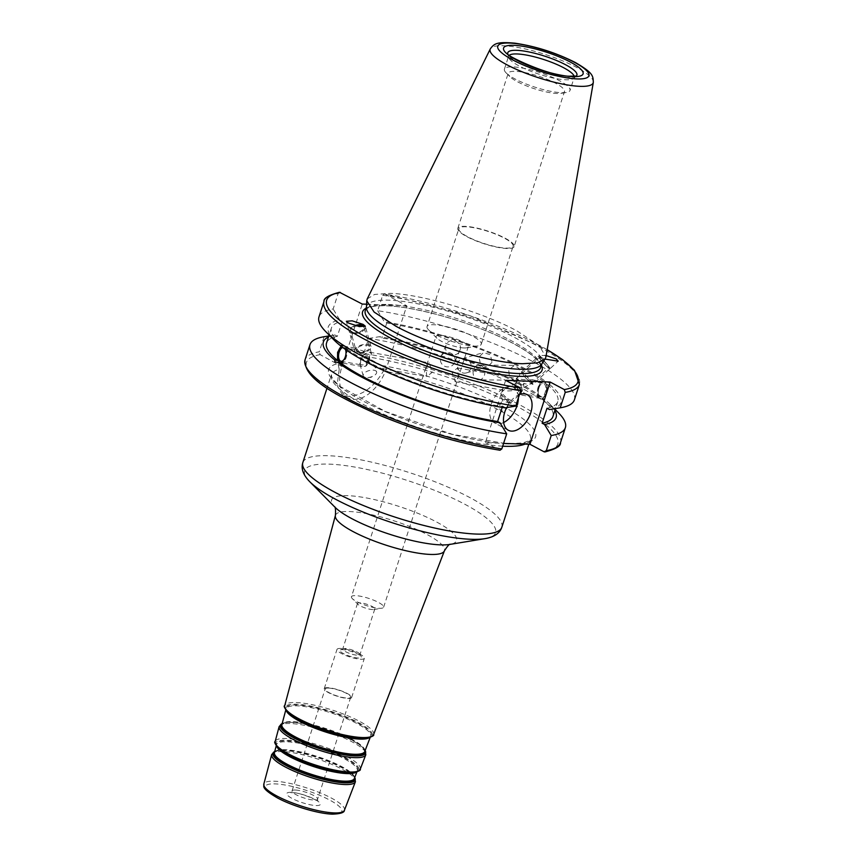 <?xml version="1.0" encoding="UTF-8"?>
<svg xmlns="http://www.w3.org/2000/svg" width="857" height="857" viewBox="0 0 857 857"><rect width="100%" height="100%" fill="white"/><g stroke="black" fill="none" stroke-linecap="round" stroke-linejoin="round"><path stroke-width="0.64" stroke-dasharray="4.29 3.21" d="M367.235 298.9L374.638 294.433L390.246 293.362C421.655 294.176 482.373 312.152 516.878 330.866L539.107 345.5L545.93 356.962M366.453 307.481A92.213 20.611 -162 0 1 366.678 306.217A92.213 20.611 -162 0 1 389.496 300.207A92.213 20.611 -162 0 1 489.165 325.553A92.213 20.611 -162 0 1 542.085 363.218A92.213 20.611 -162 0 1 541.528 364.364M366.592 304.214L406.764 305.767L386.475 368.189A34.591 20.9 -62 0 1 347.974 397.873A34.591 20.9 -62 0 1 341.954 366.485L362.243 304.053M547.173 349.731A132.117 29.524 18 0 0 384.889 294.122L406.764 305.767M546.177 355.559L539.535 355.355L541.581 357.594L545.009 359.083M574.383 399.898A134.27 30.006 18 0 0 512.175 351.477A134.27 30.006 18 0 0 377.658 310.705L382.672 295.279L384.429 293.972L470.043 315.708L547.195 349.624M558.55 412.881A134.27 30.006 -162 0 0 368.66 338.44L363.754 353.534L364.664 356.362L381.793 365.468L382.704 366.185L383.443 370.974A104.629 23.385 -162 0 1 485.03 403.154A104.629 23.385 -162 0 1 530.354 439.437A104.629 23.385 -162 0 1 525.095 444.097M324.128 336.726L319.222 351.82A134.27 30.006 18 0 0 305.071 359.736M323.989 301.493A134.27 30.006 -162 0 1 338.151 293.576L333.137 309.002A134.27 30.006 18 0 0 318.986 316.919M368.66 338.44L379.437 336.694L381.89 337.99A119.016 26.599 -162 0 1 538.689 396.47L541.506 396.973L544.131 399.223M377.658 310.705L384.3 321.729L386.743 323.025L381.89 337.99M502.673 446.176A104.629 23.385 -162 0 1 390.192 417.016A104.629 23.385 -162 0 1 331.348 374.777A104.629 23.385 -162 0 1 339.211 369.281L337.101 385.521L342.521 394.97L348.028 396.33C361.911 395.923 373.716 387.471 383.443 370.974M339.211 369.281L338.183 364.471L320.143 354.648L319.222 351.82M505.651 380.337L485.426 442.566L503.573 443.433M506.583 407.589A20.14 12.169 -62 0 1 519.438 394.574M503.616 422.522A20.14 12.169 -62 0 1 498.003 423.851A20.14 12.169 -62 0 1 494.607 422.962A20.14 12.169 -62 0 1 492.089 402.04A20.14 12.169 -62 0 1 510.129 386.507A20.14 12.169 -62 0 1 513.525 387.396A20.14 12.169 -62 0 1 518.378 397.852M507.162 407.493A6.353 3.835 118 0 0 505.984 399.287A6.353 3.835 118 0 0 499.985 405.018A6.353 3.835 118 0 0 502.159 411.06A6.353 3.835 118 0 0 505.812 409.239M320.143 354.648A132.117 29.524 -162 0 0 347.074 399.962A132.117 29.524 -162 0 0 499.567 450.086L485.426 442.566M554.897 410.503A122.347 27.338 18 0 0 549.894 404.129A122.347 27.338 18 0 0 544.773 399.523L541.956 399.019C546.327 396.213 547.944 391.221 546.82 384.054L549.637 384.557L549.476 382.758L546.37 382.008A122.347 27.338 -162 0 0 384.3 321.729M549.637 384.557A122.347 27.338 -162 0 1 549.433 409.56M334.455 340.411A122.347 27.338 -162 0 1 339.779 320.015L333.137 309.002M544.752 381.911A8.881 4.553 100.1 0 1 546.305 392.077A8.881 4.553 100.1 0 1 540.51 398.88A8.881 4.553 100.1 0 1 539.396 398.376A8.881 4.553 100.1 0 1 537.842 388.2A8.881 4.553 100.1 0 1 543.638 381.397A8.881 4.553 100.1 0 1 544.752 381.911M538.689 396.47C537.328 388.21 538.946 383.229 543.552 381.504L546.37 382.008M546.991 408.264A119.016 26.599 18 0 0 557.8 401.569A119.016 26.599 18 0 0 546.82 384.054M543.552 381.504A119.016 26.599 18 0 0 386.743 323.025M339.779 320.015L342.222 321.311A119.016 26.599 18 0 0 331.413 328.006A119.016 26.599 18 0 0 342.393 345.521L339.897 345.082M504.912 407.857L502.47 406.55A119.016 26.599 18 0 1 345.66 348.071L342.843 347.567M541.956 399.019A119.016 26.599 -162 0 1 552.936 416.534M460.005 350.074L454.478 362.682A7.402 7.21 -156.2 0 0 454.735 362.018A7.402 7.21 23.8 0 0 450.279 352.955A7.402 7.21 23.8 0 0 440.937 356.705L445.951 345.425C448.415 336.383 463.337 341.311 460.005 350.074C457.584 359.019 442.662 354.08 445.951 345.425M491.993 362.382L487.579 366.807L480.606 364.6L478.956 357.048L483.487 352.581L490.483 354.787L491.993 362.382M519.642 375.537L514.254 380.165L509.379 376.887L508.747 369.988L514.371 365.371L519.192 368.649L519.642 375.537M342.222 321.311L337.358 336.276A119.016 26.599 -162 0 0 326.549 342.971M341.14 346.067L342.393 345.521M502.47 406.55L502.191 407.407M345.66 348.071L346.249 349.999M541.506 396.973A122.347 27.338 18 0 0 379.437 336.694M337.358 336.276L334.916 334.98A122.347 27.338 18 0 0 328.51 336.951M334.916 334.98L328.831 335.955M339.993 362.886A8.881 4.553 -79.9 0 0 340.711 363.143A8.881 4.553 -79.9 0 0 346.507 356.341A8.881 4.553 -79.9 0 0 344.953 346.164A8.881 4.553 -79.9 0 0 343.839 345.66A8.881 4.553 -79.9 0 0 341.482 346.367M342.821 347.535A6.974 3.578 100.1 0 1 343.507 347.535A6.974 3.578 100.1 0 1 345.435 349.442M515.657 383.572C521.045 381.708 526.069 380.862 530.729 381.022L531.64 383.582L521.817 388.36L518.689 379.93L516.235 378.794L515.657 383.572L505.834 388.35L506.744 390.91C511.318 391.081 516.342 390.235 521.817 388.36L521.238 393.138L520.478 393.363L518.785 392.003L515.657 383.572M538.999 387.75A6.974 3.578 100.1 0 1 543.306 383.272A6.974 3.578 100.1 0 1 545.148 392.538A6.974 3.578 100.1 0 1 540.842 397.005A6.974 3.578 100.1 0 1 538.999 387.75M357.648 351.113L362.532 356.18C365.232 353.341 367.621 352.023 369.688 352.216L371.51 353.78L368.692 360.968L355.88 349.763L350.599 330.984A6.974 3.332 164.3 0 1 356.319 325.917M458.281 376.994L457.627 367.942L452.132 372.206L455.163 381.686L458.281 376.994M426.068 367.546L429.186 362.854L432.217 372.334L426.722 376.598L426.068 367.546M362.532 356.18L359.715 363.368L361.536 364.932C363.614 365.125 365.993 363.807 368.692 360.968L373.577 366.035L362.532 356.18M376.619 371.927A6.974 3.332 -15.7 0 0 374.809 370.406A6.974 3.332 164.3 0 0 366.978 371.349A6.974 3.332 164.3 0 0 363.186 375.709A6.974 3.332 164.3 0 0 364.996 377.23A6.974 3.332 -15.7 0 0 367.835 377.519A6.974 3.332 -15.7 0 0 373.609 375.891A6.974 3.332 -15.7 0 0 376.619 371.927L375.345 367.385L373.577 366.035M546.83 366.228A6.974 0.771 -132.6 0 0 548.962 367.664A6.974 0.771 -132.6 0 0 546.745 364.225A6.974 0.771 -132.6 0 0 541.635 358.826A6.974 0.771 47.4 0 0 539.514 357.39A6.974 0.771 47.4 0 0 541.72 360.829A6.974 0.771 47.4 0 0 546.83 366.228M510.097 403.229L502.491 400.905L500.809 393.127A6.974 0.771 47.4 0 0 508.158 401.783A6.974 0.771 -132.6 0 0 510.097 403.229A6.974 0.771 -132.6 0 0 510.279 403.219A6.974 0.771 -132.6 0 0 508.072 399.78A6.974 0.771 -132.6 0 0 502.963 394.381A6.974 0.771 47.4 0 0 500.831 392.945L505.834 388.35M532.947 384.397A8.463 0.932 -132.6 0 0 530.258 380.229A8.463 0.932 -132.6 0 0 524.066 373.684A8.463 0.932 47.4 0 0 521.495 371.949A8.463 0.932 47.4 0 0 524.173 376.116A8.463 0.932 47.4 0 0 530.365 382.651A8.463 0.932 -132.6 0 0 532.947 384.397L549.958 368.756A8.463 0.932 -132.6 0 1 547.387 367.01A8.463 0.932 47.4 0 1 541.185 360.465A8.463 0.932 47.4 0 1 538.507 356.298A8.463 0.932 47.4 0 1 541.088 358.044A8.463 0.932 -132.6 0 0 538.507 356.298A8.463 0.932 -132.6 0 0 541.185 360.465A8.463 0.932 -132.6 0 0 547.387 367.01A8.463 0.932 -132.6 0 0 549.958 368.756A8.463 0.932 -132.6 0 0 547.28 364.589A8.463 0.932 -132.6 0 0 541.088 358.044A8.463 0.932 -132.6 0 1 547.28 364.589A8.463 0.932 -132.6 0 1 549.958 368.756L558.218 361.161M371.51 353.78L364.032 327.192A6.974 3.332 -15.7 0 1 360.24 331.552A6.974 3.332 -15.7 0 1 352.409 332.495A6.974 3.332 164.3 0 1 350.599 330.984M354.712 351.059A8.463 4.028 164.3 0 1 359.297 345.778A8.463 4.028 164.3 0 1 368.799 344.632A8.463 4.028 -15.7 0 1 370.995 346.474A8.463 4.028 -15.7 0 1 366.41 351.756A8.463 4.028 -15.7 0 1 356.908 352.902A8.463 4.028 164.3 0 1 354.712 351.059L349.174 331.38A8.463 4.028 164.3 0 0 351.37 333.223A8.463 4.028 -15.7 0 0 360.861 332.077A8.463 4.028 -15.7 0 0 365.457 326.796A8.463 4.028 -15.7 0 0 365.286 326.388A8.463 4.028 164.3 0 1 365.457 326.796A8.463 4.028 164.3 0 1 360.861 332.077A8.463 4.028 164.3 0 1 351.37 333.223A8.463 4.028 164.3 0 1 349.174 331.38A8.463 4.028 164.3 0 1 355.077 325.574A8.463 4.028 164.3 0 0 349.174 331.38L346.324 321.289M464.033 347.953A16.915 3.782 18 0 0 466.433 347.846A16.915 3.782 18 0 0 468.222 346.849A16.915 3.782 18 0 0 458.516 339.94A16.915 3.782 18 0 0 440.23 335.291A16.915 3.782 18 0 0 436.042 336.394A16.915 3.782 18 0 0 436.899 338.247A16.915 3.782 18 0 0 464.033 347.953M358.001 604.367A9.073 2.025 -162 0 1 357.54 603.371A9.073 2.025 -162 0 1 359.79 602.782A9.073 2.025 -162 0 1 369.603 605.278A9.073 2.025 -162 0 1 374.809 608.984A9.073 2.025 -162 0 1 373.845 609.52A9.073 2.025 -162 0 1 372.559 609.573A9.073 2.025 -162 0 1 358.001 604.367L352.313 598.604A16.915 3.782 -162 0 0 379.437 608.309A16.915 3.782 18 0 0 381.847 608.202A16.915 3.782 18 0 0 383.625 607.206A16.915 3.782 18 0 0 373.92 600.296A16.915 3.782 18 0 0 355.634 595.647A16.915 3.782 -162 0 0 351.445 596.751L436.042 336.394M436.899 338.247L428.479 329.731A28.517 6.374 -162 0 0 474.221 346.089A28.517 6.374 18 0 0 478.26 345.907A28.517 6.374 18 0 0 481.27 344.225A28.517 6.374 18 0 0 464.912 332.58A28.517 6.374 18 0 0 434.081 324.739A28.517 6.374 -162 0 0 427.032 326.603L458.859 228.615A28.517 6.374 18 0 0 475.228 240.271A28.517 6.374 18 0 0 506.048 248.102A28.517 6.374 18 0 0 513.107 246.248A28.517 6.374 18 0 0 496.749 234.593A28.517 6.374 18 0 0 465.919 226.762A28.517 6.374 18 0 0 458.859 228.615M428.479 329.731A28.517 6.374 -162 0 1 427.032 326.603M352.313 598.604A16.915 3.782 -162 0 1 351.445 596.751M359.876 654.159A9.073 2.025 -162 0 0 353.812 650.592A9.073 2.025 -162 0 0 344.942 648.47A9.073 2.025 18 0 0 343.068 648.695A9.073 2.025 18 0 0 342.693 649.06A9.073 2.025 18 0 0 347.91 652.766A9.073 2.025 18 0 0 357.712 655.262A9.073 2.025 -162 0 0 359.961 654.673A9.073 2.025 -162 0 0 359.876 654.159L361.247 656.687A11.227 2.507 -162 0 1 358.58 658.058A11.227 2.507 -162 0 1 345.339 654.502A11.227 2.507 -162 0 1 340.465 649.938A11.227 2.507 -162 0 1 342.789 649.66A11.227 2.507 -162 0 1 353.759 652.284A11.227 2.507 -162 0 1 361.247 656.687M340.55 648.47A14.398 3.214 18 0 0 336.994 649.413A14.398 3.214 18 0 0 345.253 655.284A14.398 3.214 18 0 0 360.808 659.247A14.398 3.214 18 0 0 364.375 658.305A14.398 3.214 18 0 0 356.116 652.423A14.398 3.214 18 0 0 340.55 648.47M327.813 687.7A14.398 3.214 18 0 0 324.246 688.642A14.398 3.214 18 0 0 332.505 694.524A14.398 3.214 18 0 0 348.06 698.476A14.398 3.214 18 0 0 351.627 697.534A14.398 3.214 18 0 0 343.368 691.663A14.398 3.214 18 0 0 327.813 687.7M328.488 688.064A13.423 2.999 18 0 0 325.167 688.942A13.423 2.999 18 0 0 332.87 694.427A13.423 2.999 18 0 0 347.385 698.112A13.423 2.999 18 0 0 350.706 697.244A13.423 2.999 18 0 0 343.004 691.76A13.423 2.999 18 0 0 328.488 688.064M514.136 246.58A29.599 6.61 18 0 1 506.808 248.509A29.599 6.61 -162 0 1 474.821 240.378A29.599 6.61 -162 0 1 457.842 228.283A29.599 6.61 -162 0 1 465.169 226.355A29.599 6.61 18 0 1 497.156 234.486A29.599 6.61 18 0 1 514.136 246.58L564.495 91.56A29.599 6.61 18 0 0 547.516 79.476A29.599 6.61 18 0 0 515.539 71.345A29.599 6.61 -162 0 0 508.212 73.274A29.599 6.61 -162 0 0 509.711 76.519L506.166 72.931A34.484 7.702 -162 0 1 504.409 69.149A34.484 7.702 -162 0 1 512.947 66.9A34.484 7.702 18 0 1 550.215 76.38A34.484 7.702 18 0 1 570.001 90.456L574.201 77.516A34.484 7.702 -162 0 1 573.601 78.394A34.484 7.702 -162 0 1 565.663 79.765A34.484 7.702 -162 0 1 530.429 71.11A34.484 7.702 -162 0 1 508.587 57.269A34.484 7.702 -162 0 1 508.619 56.208A34.484 7.702 -162 0 1 509.465 55.137M564.495 91.56A29.599 6.61 18 0 1 561.378 93.306A29.599 6.61 18 0 1 557.179 93.488A29.599 6.61 -162 0 1 509.711 76.519M506.166 72.931A34.484 7.702 -162 0 0 561.464 92.706A34.484 7.702 18 0 0 566.359 92.492A34.484 7.702 18 0 0 570.001 90.456M574.147 76.155A34.484 7.702 -162 0 1 574.201 77.516M338.151 293.576L340.358 292.419M454.478 362.682A7.402 7.21 -156.2 0 1 445.137 366.432A7.402 7.21 -156.2 0 1 440.68 357.369A7.402 7.21 23.8 0 1 440.937 356.705M466.347 372.913A7.402 6.845 -106 0 1 459.363 370.717A7.402 6.845 -106 0 1 457.777 363.143A7.402 6.845 74 0 1 462.255 358.687A7.402 6.845 74 0 1 469.25 360.893A7.402 6.845 74 0 1 470.825 368.467A7.402 6.845 -106 0 1 466.347 372.913L487.579 366.807M478.902 379.865A7.402 5.892 -89.5 0 1 473.514 369.688A7.402 5.892 90.5 0 1 479.031 365.071A7.402 5.892 90.5 0 1 484.419 375.248A7.402 5.892 -89.5 0 1 478.902 379.865L514.254 380.165M529.819 381.868A6.974 0.771 47.4 0 1 523.231 374.573A6.974 0.771 47.4 0 1 524.623 374.466A6.974 0.771 47.4 0 1 531.201 381.772A6.974 0.771 47.4 0 1 529.819 381.868M357.947 352.184A6.974 3.332 -15.7 0 0 367.524 350.245A6.974 3.332 -15.7 0 0 367.76 345.36A6.974 3.332 -15.7 0 0 358.183 347.289A6.974 3.332 -15.7 0 0 357.947 352.184M538.346 387.235A8.463 4.328 -79.9 0 0 540.585 398.462A8.463 4.328 -79.9 0 0 545.802 393.042A8.463 4.328 100.1 0 0 543.563 381.815A8.463 4.328 100.1 0 0 538.346 387.235M540.585 398.462L519.246 394.649L519.845 393.877C519.899 395.098 519.085 394.895 517.414 393.267L514.928 390.042L515.893 384.9A6.974 3.578 100.1 0 1 516.225 383.668A6.974 3.578 100.1 0 1 516.332 383.358L518.067 378.805C523.145 379.705 527.816 380.026 532.101 379.769C536.836 379.233 531.779 386.786 523.798 383.261L519.845 393.877A8.463 4.328 -79.9 0 0 523.027 388.971A8.463 4.328 100.1 0 0 523.798 383.261M518.067 378.805A8.463 4.328 100.1 0 0 515.571 383.165A8.463 4.328 -79.9 0 0 514.928 390.042M543.563 381.815L532.101 379.769M357.198 349.538C353.266 347.921 355.473 348.488 363.829 351.22L360.679 362.447C359.576 364.461 360.004 365.81 361.986 366.517L365.596 366.282A8.463 4.328 100.1 0 0 368.778 361.375A8.463 4.328 -79.9 0 0 369.549 355.666C364.354 355.162 360.229 353.116 357.198 349.538L355.43 348.156L343.764 346.078A8.463 4.328 -79.9 0 1 346.003 357.305A8.463 4.328 100.1 0 1 342.061 362.597M343.764 346.078A8.463 4.328 -79.9 0 0 341.739 346.592M360.679 362.447A8.463 4.328 100.1 0 1 361.322 355.569A8.463 4.328 -79.9 0 1 363.829 351.22M361.986 366.517L340.786 362.725M365.596 366.282L367.696 362.018A6.974 3.578 -79.9 0 0 368.135 360.872A6.974 3.578 -79.9 0 0 368.231 360.551L369.549 355.666M593.312 82.411A54.195 12.105 18 0 0 576.557 67.382A54.195 12.105 18 0 0 523.348 48.538A54.195 12.105 18 0 0 490.279 48.935M388.103 304.492A92.213 20.611 -162 0 1 487.772 329.827A92.213 20.611 -162 0 1 540.692 367.492C541.356 366.078 540.221 363.657 537.285 360.219C530.279 352.763 516.61 344.439 496.267 335.248C461.387 319.5 413.074 306.581 386.507 305.831C376.887 305.553 370.47 306.399 367.278 308.37L365.286 310.502A92.213 20.611 -162 0 1 388.103 304.492M366.014 308.241A94.366 21.093 -162 0 1 385.95 305.67A94.366 21.093 -162 0 1 478.913 328.027A94.366 21.093 -162 0 1 541.42 365.232M382.672 295.279A134.27 30.006 -162 0 1 517.189 336.051A134.27 30.006 -162 0 1 579.396 384.472M560.467 442.726A134.27 30.006 18 0 0 498.26 394.306A134.27 30.006 18 0 0 363.754 353.534M364.664 356.362A132.117 29.524 -162 0 1 517.157 406.497A132.117 29.524 -162 0 1 544.099 451.8M386.475 368.189L382.704 366.185M338.183 364.471L341.954 366.485M501.838 527.226A104.629 23.385 18 0 0 441.794 484.494A104.629 23.385 18 0 0 328.724 455.742A104.629 23.385 18 0 0 302.832 462.566M484.987 538.646A100.376 22.432 18 0 0 455.024 499.299A100.376 22.432 18 0 0 329.495 464.14A100.376 22.432 18 0 0 309.752 481.709M381.793 365.468A108.818 24.317 -162 0 1 508.169 409.228A108.818 24.317 -162 0 1 518.849 443.851M496.503 442.994A108.818 24.317 -162 0 1 368.553 403.861A108.818 24.317 -162 0 1 337.272 363.764M295.354 790.036A13.423 2.999 18 0 0 292.033 790.904A13.423 2.999 18 0 0 299.736 796.389A13.423 2.999 18 0 0 314.251 800.084A13.423 2.999 18 0 0 317.572 799.206A13.423 2.999 18 0 0 309.87 793.721A13.423 2.999 18 0 0 295.354 790.036M291.144 792.35A17.611 3.931 18 0 0 292.205 798.499A17.611 3.931 18 0 0 315.933 805.537A17.611 3.931 18 0 0 314.883 799.377A17.611 3.931 18 0 0 291.144 792.35M331.852 814A40.225 8.988 18 0 0 329.442 799.935A40.225 8.988 18 0 0 275.236 783.887A40.225 8.988 18 0 0 277.647 797.942A40.225 8.988 18 0 0 331.852 814M344.418 810.251A42.379 9.47 18 0 0 320.368 792.929A42.379 9.47 18 0 0 274.347 781.198A42.379 9.47 18 0 0 263.827 784.069M335.408 515.421A57.301 12.801 -162 0 1 349.635 511.543A57.301 12.801 -162 0 1 411.874 527.409A57.301 12.801 -162 0 1 444.408 550.837M373.577 734.599A46.728 10.445 18 0 0 347.053 715.499A46.728 10.445 18 0 0 296.297 702.547A46.728 10.445 18 0 0 284.706 705.718M360.24 769.2A44.735 9.995 18 0 0 334.841 750.914A44.735 9.995 18 0 0 286.259 738.52A44.735 9.995 18 0 0 275.151 741.562M279.136 726.618A45.571 10.188 -162 0 1 290.448 723.522A45.571 10.188 -162 0 1 339.929 736.152A45.571 10.188 -162 0 1 365.8 754.781M271.68 754.567A44.018 9.834 -162 0 1 282.617 751.578A44.018 9.834 -162 0 1 330.416 763.769A44.018 9.834 -162 0 1 355.398 781.766M366.218 738.391A45.796 10.23 18 0 0 354.83 720.78A45.796 10.23 18 0 0 296.522 704.24A45.796 10.23 18 0 0 288.423 713.12M334.519 506.755L334.926 507.173A65.71 14.687 -162 0 1 347.856 495.667A65.71 14.687 -162 0 1 430.032 518.689A65.71 14.687 -162 0 1 449.646 544.452L450.225 544.356M282.178 723.522A44.789 10.005 -162 0 1 284.203 722.847A44.789 10.005 -162 0 1 291.455 722.397A44.789 10.005 -162 0 1 332.548 731.878A44.789 10.005 -162 0 1 363.914 748.75A44.789 10.005 -162 0 1 365.157 750.486M364.975 750.936A43.953 9.823 18 0 0 363.314 748.075A43.953 9.823 18 0 0 332.537 731.514A43.953 9.823 18 0 0 292.205 722.215A43.953 9.823 18 0 0 285.092 722.655A43.953 9.823 18 0 0 282.049 723.994M365.168 750.443L363.314 748.075L364.75 751.525A43.568 9.738 18 0 0 340.025 733.71A43.568 9.738 18 0 0 292.708 721.648A43.568 9.738 18 0 0 281.889 724.604L285.092 722.655L282.189 723.479M368.981 737.92A44.446 9.93 18 0 0 370.62 736.302A44.446 9.93 18 0 0 345.392 718.145A44.446 9.93 18 0 0 297.122 705.825A44.446 9.93 18 0 0 286.088 708.846A44.446 9.93 18 0 0 286.463 711.106M370.138 737.566L370.62 736.302C371.188 736.891 369.431 737.62 365.361 738.477A44.907 10.038 18 0 0 354.187 721.208A44.907 10.038 18 0 0 297.015 704.99A44.907 10.038 18 0 0 289.066 713.699C286.281 710.603 285.285 708.985 286.088 708.846L285.745 710.142M353.138 772.875A43.803 9.791 18 0 0 342.243 756.035A43.803 9.791 18 0 0 286.484 740.212A43.803 9.791 18 0 0 278.739 748.707M355.751 772.436A42.454 9.491 18 0 0 357.283 770.914C357.83 771.461 356.169 772.146 352.281 772.971A42.914 9.588 18 0 0 341.6 756.463A42.914 9.588 18 0 0 286.966 740.962A42.914 9.588 18 0 0 279.382 749.286C276.715 746.329 275.772 744.797 276.543 744.679A42.454 9.491 18 0 0 276.886 746.811M356.812 772.114L357.283 770.914A42.454 9.491 18 0 0 333.18 753.56A42.454 9.491 18 0 0 287.084 741.798A42.454 9.491 18 0 0 276.543 744.679L276.211 745.922M354.573 777.952A42.4 9.481 18 0 0 352.966 775.21L354.348 778.51A42.014 9.384 18 0 0 330.502 761.337A42.014 9.384 18 0 0 284.878 749.704A42.014 9.384 18 0 0 274.444 752.542L277.507 750.689A42.4 9.481 18 0 0 274.604 751.964M354.755 777.47L352.966 775.21A42.4 9.481 18 0 0 323.271 759.238A42.4 9.481 18 0 0 284.374 750.261A42.4 9.481 18 0 0 277.507 750.689L276.618 750.893A43.236 9.663 -162 0 1 283.624 750.453A43.236 9.663 -162 0 1 323.293 759.602A43.236 9.663 -162 0 1 353.566 775.885A43.236 9.663 -162 0 1 354.734 777.513M274.722 751.514A43.236 9.663 -162 0 1 276.618 750.893L274.733 751.471M576.515 75.812A36.315 8.12 -162 0 1 576.268 76.069A36.315 8.12 -162 0 1 567.912 77.505A36.315 8.12 -162 0 1 530.804 68.389A36.315 8.12 -162 0 1 507.805 53.82A36.315 8.12 -162 0 1 507.74 53.477M542.085 363.218L541.881 363.818M366.678 306.217L366.475 306.827M347.974 397.873L342.521 394.97M509.187 443.69L522.663 442.94L528.758 440.991L530.354 439.437L528.801 444.237M505.18 443.53L452.314 434.317L385.371 411.499L340.765 386.828L335.408 382.008L331.745 376.984L331.348 374.777L326.999 388.178M508.297 430.235L494.607 422.962M527.216 394.67L513.525 387.396M540.51 398.88L544.773 399.641M543.638 381.397L547.902 382.158M557.8 401.569L555.518 408.585M331.413 328.006L329.131 335.033M549.894 404.129L555.218 409.507M343.839 345.66L339.576 344.9M340.711 363.143L336.447 362.382M530.912 381.054L543.306 383.272M343.507 347.535L355.901 349.752M457.627 367.942L516.996 378.569M369.806 352.238L429.186 362.854M520.478 393.363L540.842 397.005M341.043 361.268L361.418 364.911M455.163 381.686L506.562 390.878M375.323 367.396L426.722 376.598M531.64 383.582L548.962 367.664M510.279 403.219L521.238 393.138M516.235 378.794L539.514 357.39M521.495 371.949L539.535 355.355M363.186 375.709L359.715 363.368M370.995 346.474L365.275 326.153M367.835 377.519L370.899 377.359L373.609 375.891M383.625 607.206L468.222 346.849M466.433 347.846L478.26 345.907M357.54 603.371L342.693 649.06M374.809 608.984L359.961 654.673M373.845 609.52L381.847 608.202M324.246 688.642L336.994 649.413M351.627 697.534L364.375 658.305M350.706 697.244L317.572 799.206L317.786 801.627C321.471 802.698 302.789 792.639 292.248 792.65L290.437 792.736L292.033 790.904L325.167 688.942M343.068 648.695L340.465 649.938M457.842 228.283L508.212 73.274M561.378 93.306L566.359 92.492M504.409 69.149L508.619 56.208M508.587 57.269L507.805 53.82M573.601 78.394L576.268 76.069M481.27 344.225L513.107 246.248M462.255 358.687L483.487 352.591M479.031 365.071L514.371 365.361"/><path stroke-width="1.29" d="M545.93 356.962L545.202 358.783L537.564 362.832L522.513 363.722C491.082 363.004 430.364 345.017 395.88 326.217L374.155 312.087L366.753 300.807L367.235 298.9L490.279 48.935A54.195 12.105 18 0 0 506.798 64.704A54.195 12.105 18 0 0 561.549 83.868A54.195 12.105 18 0 0 593.312 82.411L545.93 356.93M545.213 358.762L541.528 364.364A92.213 20.611 -162 0 1 519.256 369.228A92.213 20.611 -162 0 1 422.094 344.9A92.213 20.611 -162 0 1 366.453 307.481L366.753 300.775M547.195 349.624L562.674 359.715L574.49 370.31L579.396 384.472A134.27 30.006 -162 0 1 565.234 392.388L564.313 389.571L550.173 382.04L505.651 380.337L519.792 387.857L520.713 390.674L515.7 406.1L504.912 407.857A122.347 27.338 -162 0 1 342.843 347.567L339.576 345.017A122.347 27.338 -162 0 1 334.455 340.411L325.799 331.659A134.27 30.006 18 0 0 515.7 406.1M520.713 390.674A134.27 30.006 -162 0 1 386.196 349.902A134.27 30.006 -162 0 1 323.989 301.493C323.485 298.215 328.649 295.14 339.49 292.269L362.243 304.053L366.592 304.214M545.009 359.083L558.218 361.161L556.182 358.922L546.177 355.559M348.499 323.057L359.415 326.603L365.275 326.153L363.1 324.385L352.184 320.839L346.335 321.289L348.499 323.057M555.218 409.507L558.55 412.881A134.27 30.006 -162 0 1 565.374 427.622A134.27 30.006 -162 0 1 551.212 435.538L546.305 450.643A134.27 30.006 18 0 0 560.467 442.726L565.374 427.622M328.831 335.955L324.128 336.726A134.27 30.006 -162 0 0 309.977 344.643A134.27 30.006 -162 0 0 372.174 393.063A134.27 30.006 -162 0 0 506.691 433.835L501.784 448.929L500.027 450.246C461.248 444.012 421.108 432.367 379.587 415.302C335.473 395.666 303.207 378.323 305.071 359.736A134.27 30.006 18 0 0 367.267 408.157A134.27 30.006 18 0 0 501.784 448.929M565.234 392.388L560.221 407.814A134.27 30.006 18 0 0 574.383 399.898L579.396 384.472M323.989 301.493L318.986 316.919A134.27 30.006 18 0 0 325.799 331.659M546.305 450.643L544.099 451.8L544.966 451.95C555.807 449.079 560.971 446.004 560.467 442.726M503.573 443.433L529.958 444.28L550.173 382.04M519.438 394.574A20.14 12.169 -62 0 1 523.82 393.781A20.14 12.169 -62 0 1 527.216 394.67A20.14 12.169 -62 0 1 529.722 415.591A20.14 12.169 -62 0 1 511.683 431.125A20.14 12.169 -62 0 1 508.297 430.235A20.14 12.169 -62 0 1 506.583 407.589M518.378 397.852A20.14 12.169 -62 0 1 503.616 422.522M505.812 409.239A6.353 3.835 118 0 0 507.162 407.493M544.099 451.8L529.958 444.28M551.212 435.538L544.57 424.526L542.127 423.229L546.991 408.264L549.433 409.56L560.221 407.814M555.518 408.585L552.936 416.534A119.016 26.599 -162 0 1 542.127 423.229M341.14 346.067L337.594 352.377L337.529 360.486A119.016 26.599 -162 0 1 326.549 342.971L329.131 335.033M497.606 421.515A119.016 26.599 -162 0 1 340.807 363.036L337.99 362.532A122.347 27.338 18 0 0 500.049 422.812L497.606 421.515L502.191 407.407M346.249 349.999L345.607 357.776L340.807 363.036M544.57 424.526A122.347 27.338 18 0 0 554.897 410.503M337.529 360.486L334.723 359.983A122.347 27.338 18 0 1 328.51 336.951M506.691 433.835L500.049 422.812M337.99 362.532L334.873 361.783L334.723 359.983M341.482 346.367A8.881 4.553 -79.9 0 0 337.647 354.659A8.881 4.553 -79.9 0 0 339.597 362.629A8.881 4.553 -79.9 0 0 339.993 362.886M345.435 349.442A6.974 3.578 100.1 0 1 345.35 356.791A6.974 3.578 100.1 0 1 341.043 361.268A6.974 3.578 100.1 0 1 339.201 352.002A6.974 3.578 100.1 0 1 342.821 347.535M356.319 325.917A6.974 3.332 164.3 0 1 362.222 325.681A6.974 3.332 -15.7 0 1 363.957 326.988M365.286 326.388A8.463 4.028 -15.7 0 0 363.261 324.953A8.463 4.028 164.3 0 1 365.286 326.388M355.077 325.574A8.463 4.028 164.3 0 1 363.261 324.953A8.463 4.028 164.3 0 0 355.077 325.574M509.465 55.137A34.484 7.702 -162 0 1 517.146 53.959A34.484 7.702 -162 0 1 551.854 62.411A34.484 7.702 -162 0 1 574.147 76.155M342.061 362.597A8.463 4.328 100.1 0 1 340.786 362.725A8.463 4.328 100.1 0 1 338.547 351.499A8.463 4.328 -79.9 0 1 341.739 346.592M541.881 363.818L540.692 367.492A92.213 20.611 -162 0 1 517.864 373.513A92.213 20.611 -162 0 1 418.195 348.167A92.213 20.611 -162 0 1 365.286 310.502L366.475 306.827M541.42 365.232A94.366 21.093 -162 0 1 518.731 376.309A94.366 21.093 -162 0 1 408.125 346.678A94.366 21.093 -162 0 1 366.014 308.241M564.313 389.571A132.117 29.524 18 0 0 547.173 349.731M340.358 292.419A132.117 29.524 18 0 0 367.299 337.722A132.117 29.524 18 0 0 519.792 387.857M525.095 444.097A104.629 23.385 -162 0 1 504.462 446.261A104.629 23.385 -162 0 1 502.673 446.176M309.752 481.709A100.376 22.432 18 0 0 470.739 539.278A100.376 22.432 18 0 0 484.987 538.646L449.646 544.452A65.71 14.687 -162 0 1 440.327 544.859A65.71 14.687 -162 0 1 334.926 507.173L309.752 481.709C303.196 475.003 300.893 468.629 302.832 462.566A104.629 23.385 18 0 0 362.865 505.298A104.629 23.385 18 0 0 475.946 534.05A104.629 23.385 18 0 0 501.838 527.226L528.801 444.237M333.973 812.907A42.379 9.47 18 0 0 344.418 810.251L355.398 781.766A44.018 9.834 -162 0 1 344.546 784.519A44.018 9.834 -162 0 1 297.208 772.521A44.018 9.834 -162 0 1 271.68 754.567L263.827 784.069A42.379 9.47 18 0 0 288.391 801.359A42.379 9.47 18 0 0 333.973 812.907M444.408 550.837A57.301 12.801 -162 0 1 430.278 554.425A57.301 12.801 -162 0 1 368.639 538.807A57.301 12.801 -162 0 1 335.408 515.421L284.706 705.718A46.728 10.445 18 0 0 311.798 724.786A46.728 10.445 18 0 0 362.05 737.523A46.728 10.445 18 0 0 373.577 734.599L444.408 550.837C447.525 545.973 449.518 543.799 450.386 544.291M349.206 772.007A44.735 9.995 18 0 0 360.24 769.2L365.8 754.781A45.571 10.188 -162 0 1 354.562 757.631A45.571 10.188 -162 0 1 305.553 745.204A45.571 10.188 -162 0 1 279.136 726.618L275.151 741.562A44.735 9.995 18 0 0 301.096 759.805A44.735 9.995 18 0 0 349.206 772.007M366.218 738.391L365.361 738.477A44.907 10.038 18 0 1 360.208 738.595A44.907 10.038 18 0 1 289.066 713.699L288.423 713.12A45.796 10.23 18 0 0 360.958 738.509A45.796 10.23 18 0 0 366.218 738.391C372.067 736.774 374.52 735.499 373.577 734.599M365.157 750.486A44.789 10.005 -162 0 1 354.477 755.917A44.789 10.005 -162 0 1 301.707 741.734A44.789 10.005 -162 0 1 282.178 723.522M282.049 723.994A43.953 9.823 18 0 0 304.117 742.001A43.953 9.823 18 0 0 354.059 755.113A43.953 9.823 18 0 0 364.975 750.936M285.745 710.142L281.889 724.604A43.568 9.738 18 0 0 307.16 742.376A43.568 9.738 18 0 0 354.005 754.256A43.568 9.738 18 0 0 364.75 751.525L370.138 737.566M286.463 711.106A44.446 9.93 18 0 0 315.976 728.611A44.446 9.93 18 0 0 359.661 739.088A44.446 9.93 18 0 0 368.981 737.92M353.138 772.875L352.281 772.971A42.914 9.588 18 0 1 347.353 773.078A42.914 9.588 18 0 1 279.382 749.286L278.739 748.707A43.803 9.791 18 0 0 348.113 772.993A43.803 9.791 18 0 0 353.138 772.875C358.729 771.354 361.097 770.122 360.24 769.2M276.886 746.811A42.454 9.491 18 0 0 305.038 763.533A42.454 9.491 18 0 0 346.806 773.571A42.454 9.491 18 0 0 355.751 772.436M276.211 745.922L274.444 752.542A42.014 9.384 18 0 0 298.804 769.693A42.014 9.384 18 0 0 343.989 781.145A42.014 9.384 18 0 0 354.348 778.51L356.812 772.114M274.604 751.964A42.4 9.481 18 0 0 295.815 769.34A42.4 9.481 18 0 0 344.032 782.002A42.4 9.481 18 0 0 354.573 777.952M354.734 777.513A43.236 9.663 -162 0 1 344.46 782.816A43.236 9.663 -162 0 1 293.437 769.083A43.236 9.663 -162 0 1 274.722 751.514M507.74 53.477A36.315 8.12 -162 0 1 516.814 50.327A36.315 8.12 -162 0 1 557.543 60.933A36.315 8.12 -162 0 1 576.515 75.812M572.733 76.627A41.8 9.341 -162 0 1 516.417 59.947A41.8 9.341 -162 0 1 513.911 45.335A41.8 9.341 -162 0 1 570.226 62.015A41.8 9.341 -162 0 1 572.733 76.627M574.158 62.165A47.917 10.713 18 0 0 509.604 43.054A47.917 10.713 18 0 0 512.475 59.797A47.917 10.713 18 0 0 577.029 78.919A47.917 10.713 18 0 0 574.158 62.165M309.977 344.643L305.071 359.736M484.987 538.646C494.221 537.071 499.835 533.268 501.838 527.226M326.999 388.178L302.832 462.566M509.187 443.69L505.18 443.53M263.827 784.069C264.824 785.987 259.189 787.412 277.711 798.071C292.869 806.191 318.643 813.796 332.409 814.15C340.422 813.871 344.428 812.575 344.418 810.251M288.423 713.12C284.653 708.364 283.41 705.9 284.706 705.718M334.423 506.616C335.419 506.723 335.74 509.658 335.408 515.421M282.189 723.479L279.136 726.618M365.168 750.443L365.8 754.781M278.739 748.707C275.108 744.176 273.919 741.798 275.151 741.562M274.733 751.471L271.68 754.567M354.755 777.47L355.398 781.766M576.268 76.069L571.062 76.166C550.323 77.451 500.467 52.995 507.623 53.295L507.805 53.82M593.312 82.411C593.044 75.877 593.398 73.016 575.229 62.443C555.914 52.716 535.839 46.299 514.993 43.193C496.589 41.5 494.028 43.761 490.279 48.935"/></g></svg>
